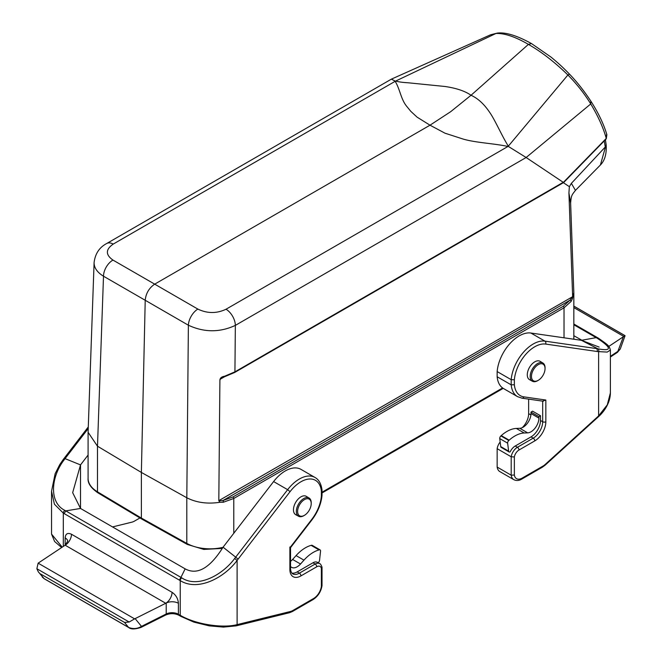<?xml version="1.0" encoding="UTF-8"?>
<svg xmlns="http://www.w3.org/2000/svg" width="662" height="662" viewBox="0 0 662 662"><rect width="100%" height="100%" fill="white"/><g stroke="black" fill="none" stroke-linecap="round" stroke-linejoin="round"><path stroke-width="0.99" d="M568.691 186.237L563.379 182.695M222.391 377.555L220.454 378.788L219.908 380.203C219.974 378.076 221.555 376.744 224.658 376.215L234.927 371.854L563.312 182.265M571.107 301.442A1.341 0.952 -145.9 0 0 570.04 300.151L572.63 296.394L572.39 298.744L571.107 301.442L564.024 307.805L233.777 498.469L223.334 502.235L219.825 502.293L218.808 500.662L219.908 380.203M218.808 500.662L572.448 296.799M570.636 203.209L568.923 192.923L572.63 296.394M568.923 192.923L569.361 186.692L571.38 183.349L605.283 146.997L604.224 140.94M572.39 298.744L573.822 292.687M563.354 182.389L606.268 138.408C603.339 127.807 598.167 116.322 590.752 103.951L526.141 157.506L563.312 182.364M590.761 101.816L590.752 103.951C584.43 93.673 576.817 84.024 567.905 74.988C554.698 62.096 541.541 51.893 528.417 44.379L471.03 95.27C477.89 98.373 484.071 104.033 489.59 112.25C494.928 119.714 502.251 136.686 508.342 146.145L507.961 146.459C494.423 143.489 476.177 142.802 463.417 139.152L444.996 133.194L430.01 125.192L417.077 117.141L410.837 111.373L406.824 106.474C400.866 99.391 399.997 89.022 395.14 81.318M113.219 244.088A13.405 7.737 -120 0 0 106.681 243.525L391.391 79.142L395.363 81.194L113.219 244.088C105.531 249.458 105.457 254.787 112.979 260.083L154.693 284.147L430.01 125.192L450.698 111.679L471.03 95.27C465.08 91.083 456.383 88.154 444.955 86.482L407.875 82.758C402.86 82.485 398.781 81.922 395.628 81.07L395.148 81.327M563.511 182.621L234.654 372.483A1.341 0.778 -120 0 0 234.927 371.854L235.349 325.39L526.141 157.506L508.184 146.335L226.04 309.228A13.405 7.737 -120 0 1 235.349 325.39C219.809 332.597 204.153 332.539 188.38 325.216A13.405 7.472 -60 0 1 197.855 309.088C207.314 313.598 216.714 313.647 226.04 309.228M88.104 432.294L97.488 446.213M112.979 260.083A13.405 8.002 120 0 0 103.504 276.211C97.198 272.355 94.062 267.804 94.095 262.549C95.187 253.728 99.374 247.381 106.681 243.525M88.087 432.716L88.087 478.394A33.514 19.347 0 0 0 97.496 491.833L141.37 518.065L186.8 543.394L186.8 497.766C196.407 502.657 207.413 504.163 219.825 502.293M97.951 492.859L141.842 519.091L141.37 518.065L141.37 472.436L145.218 300.275L103.504 276.211L97.488 446.205L97.496 491.833A2.234 1.316 120.9 0 0 97.951 492.859C90.926 487.985 87.632 483.169 88.087 478.394M197.855 309.088L154.693 284.147C149.066 288.02 145.905 293.39 145.218 300.275L188.38 325.216L186.808 497.766L141.37 472.436L97.488 446.205M571.38 183.349L575.435 190.383L600.401 164.995L606.144 144.639L605.407 139.723M508.342 146.145L567.905 74.988L569.171 74.376M497.278 33.1C505.545 32.049 516.948 35.533 531.478 43.568L528.417 44.379C515.4 36.799 504.593 33.166 495.987 33.464L395.628 81.07M497.245 33.125L490.575 34.78M606.615 133.989L606.268 138.408A1.341 0.53 40.4 0 1 606.26 138.821L606.011 139.094A1.341 0.621 -135.8 0 0 606.078 138.615M224.286 376.703L224.658 376.215M223.334 502.235A1.341 0.48 79.2 0 0 222.97 500.538L232.999 496.939L563.238 306.274L570.04 300.151L222.97 500.538L218.998 500.861M606.88 134.709L606.26 138.821A1.341 0.53 40.4 0 1 606.102 138.904M522.26 427.66A13.405 7.737 120 0 0 528.64 413.634L528.64 399.128M573.838 335.708L584.025 341.443M573.838 324.761L596.156 337.645L581.41 340.309L597.877 348.791C612.184 351.464 611.903 347.906 597.041 338.125L596.172 337.645L597.273 337.537L573.838 324.008M542.948 363.049L540.142 361.344A10.584 6.115 120 0 0 529.484 367.418A10.584 6.115 120 0 0 529.55 379.682L532.43 381.262A10.518 6.074 -60 0 1 530.734 372.855A10.518 6.074 -60 0 1 537.627 363.529A10.518 6.074 -60 0 1 542.948 363.049A10.518 6.074 -60 0 1 545.058 367.973L545.049 368.701A9.607 5.544 120 0 0 538.256 364.638A9.607 5.544 120 0 0 531.462 376.471A9.607 5.544 120 0 0 538.38 380.253A9.607 5.544 120 0 0 545.049 368.701M573.838 307.607L623.803 336.453L608.767 346.441M497.154 467.074L511.196 475.184A13.405 7.737 120 0 0 513.861 479.693L499.818 471.584A13.405 7.737 -60 0 1 497.154 467.074L497.154 448.679A8.937 5.164 -60 0 1 500.166 442.017M597.596 351.563L607.219 352.085L610.389 350.033L610.389 392.88L607.294 404.846L598.614 415.901L545.157 464.476A11.171 6.446 -60 0 1 542.981 466.081L522.144 478.113A11.171 6.446 -60 0 1 514.357 475.035L514.357 456.97A6.703 3.873 -60 0 1 518.983 450.019L534.78 440.892A15.64 9.028 120 0 0 545.844 421.744L545.844 400.038L523.899 396.869A29.045 16.773 -60 0 1 514.357 384.763L514.357 379.773L511.196 379.674L497.154 371.572A31.279 18.064 -60 0 1 530.883 333.027L581.41 340.309L599.127 347.087M503.517 388.544A31.279 18.064 -60 0 1 497.154 376.752L511.196 384.854A31.279 18.064 120 0 0 517.56 396.654L503.517 388.544M497.154 371.572L497.154 376.752M540.49 415.728L532.587 411.168L531.007 412.087L531.007 413.543A11.171 6.446 -60 0 1 519.769 428.297L516.319 428.43A31.279 18.064 120 0 0 501.242 435.613L500.902 435.919A2.234 1.291 120 0 0 499.744 438.592L500.729 446.593A2.234 1.291 120 0 0 501.184 447.38L509.078 451.939A2.234 1.291 120 0 0 510.154 451.856A8.937 5.164 -60 0 1 515.21 446.014L531.007 436.895A13.405 7.737 -60 0 0 540.49 420.478L540.49 415.728L538.909 416.646L531.007 412.087M514.357 456.97L511.196 456.78L497.154 448.679M597.877 348.791A2.234 1.787 -80.3 0 1 598.614 351.737L598.614 415.901A2.234 0.869 47.3 0 1 598.547 416.638L597.935 417.201A2.234 0.869 47.3 0 0 598.001 416.472M514.357 475.035L511.196 475.184L511.196 456.78A8.937 5.164 120 0 1 517.403 447.28L515.21 446.014M545.844 400.038L542.683 401.048M514.357 384.763L511.196 384.854L511.196 379.674A31.279 18.064 120 0 1 544.925 341.137L530.883 333.027M597.612 351.563L596.867 348.626L544.925 341.137A2.234 1.779 -81.8 0 1 545.662 344.075L597.612 351.563M623.803 336.453L625.06 335.725L624.638 335.477M623.364 336.751L617.853 351.357L620.261 349.023L625.06 335.725L573.838 306.15M610.389 356.313L617.853 351.357A2.234 1.374 56.4 0 1 617.398 352.374L610.389 357.025M538.909 416.646L538.909 418.103A11.171 6.446 -60 0 1 527.672 432.857L524.213 432.998A31.279 18.064 120 0 0 509.144 440.172L508.797 440.478A2.234 1.291 120 0 0 507.638 443.151L508.631 451.153A2.234 1.291 120 0 0 509.078 451.939M538.38 380.253L537.759 380.625A10.518 6.074 -60 0 1 537.627 380.7A10.518 6.074 -60 0 1 532.43 381.262M290.535 566.449A11.171 6.446 120 0 0 291.586 567.342A11.171 6.446 120 0 0 300.515 564.007L303.966 560.151A31.279 18.064 -60 0 1 319.043 549.932L319.39 549.832A2.234 1.291 -60 0 1 320.094 549.899A2.234 1.291 -60 0 1 320.54 551.173L319.556 560.317A2.234 1.291 -60 0 1 318.116 562.725M290.535 561.384A11.171 6.446 120 0 0 292.612 559.448L296.071 555.592A31.279 18.064 -60 0 1 311.14 545.364L311.488 545.273A2.234 1.291 -60 0 1 312.199 545.339L320.094 549.899M312.977 562.774L315.162 564.041A8.937 5.164 120 0 1 319.63 563.602L317.446 562.336A8.937 5.164 -60 0 0 312.977 562.774L297.172 571.902A13.405 7.737 -60 0 1 291.785 573.069M88.087 455.059L80.516 464.898L80.516 508.449L65.77 510.882L180.941 577.372L185.153 568.857L80.516 508.449L72.663 492.677L80.516 464.898L65.058 458.634L64.049 459.991C51.065 476.772 48.707 502.524 64.884 510.385L65.761 510.882L64.173 513.604L179.377 580.119L180.941 577.38L181.777 577.876C197.4 588.377 222.101 575.518 234.662 558.488L235.689 557.147L223.069 547.201L273.605 481.564A31.279 18.064 -60 0 1 300.962 469.366L315.004 477.476A31.279 18.064 120 0 0 287.639 489.673L235.697 557.147M309.113 498.047L306.299 496.351A10.584 6.115 120 0 0 295.649 502.425A10.584 6.115 120 0 0 295.715 514.68L298.595 516.269A10.518 6.074 -60 0 1 296.899 507.862A10.518 6.074 -60 0 1 303.792 498.536A10.518 6.074 -60 0 1 309.113 498.047A10.518 6.074 -60 0 1 311.223 502.979L311.214 503.699A9.607 5.544 120 0 0 304.421 499.636A9.607 5.544 120 0 0 297.627 511.478A9.607 5.544 120 0 0 304.545 515.259A9.607 5.544 120 0 0 311.214 503.699M67.714 540.978A8.937 5.164 -0 0 0 65.141 537.883M166.212 603.024A8.937 5.164 0 0 1 178.409 603.272C178.037 598.614 175.918 594.956 172.062 592.316L71.488 534.251C67.665 532.505 65.555 533.721 65.149 537.892L65.149 545.207L165.74 603.264L166.212 603.024L166.212 613.972L141.486 626.384C137.332 628.867 133.037 629.206 128.577 627.394A2.234 1.291 120 0 0 128.8 627.593A2.234 1.291 120 0 0 129.156 627.692M71.488 534.251A8.937 5.164 -60 0 1 65.166 545.198L65.579 544.925M38.131 563.163L36.865 568.732L38.28 571.778L43.998 578.563A2.234 1.291 120 0 0 44.23 578.762L128.8 627.593C130.968 629.421 135.04 629.363 141.023 627.411A2.234 1.2 -116.7 0 0 141.486 626.384L135.147 618.622L134.626 618.871L38.131 563.163L65.166 545.198M112.523 526.927L131.953 522.144A13.405 7.737 120 0 0 134.568 521.052L139.939 517.957M62.22 547.151L51.537 534.077L51.537 491.312M88.286 426.949L63.113 459.668L59.729 464.633L55.145 473.702L51.537 491.254L54.425 504.212L63.312 513.1A2.234 1.283 -59.7 0 1 64.884 510.385M64.313 458.783L65.058 458.634L88.228 428.537M63.113 459.668L64.049 459.991M172.062 592.316A8.937 5.164 -60 0 1 165.74 603.264L135.147 618.622M134.618 618.871L129.164 622.023L124.539 622.446L128.577 627.394L43.998 578.563L42.26 577.032M223.069 547.201C209.887 568.203 197.251 575.419 185.153 568.857M236.334 625.764A2.234 1.605 -103 0 0 236.665 625.731L236.036 625.88A2.234 1.605 -103 0 0 237.112 624.614C222.846 628.47 195.596 624.448 180.238 615.288L180.238 580.607C197.864 591.704 224.153 577.901 237.112 560.449L238.13 559.1M322.022 585.68L321.368 586.449A11.171 6.446 -60 0 1 313.581 598.522L292.745 610.554A11.171 6.446 -60 0 1 290.568 611.456A2.234 1.597 -103.8 0 1 289.526 612.714L236.673 625.731A2.234 1.605 -103 0 0 237.724 624.473L237.112 624.614L237.112 560.449L234.662 558.488M322.022 585.547L322.022 567.384M321.98 567.218L321.368 568.385L321.368 586.449M289.882 546.994L289.882 569.519A15.64 9.028 120 0 0 300.945 575.899L316.742 566.78A6.703 3.873 -60 0 1 321.368 568.385M322.022 495.259L322.022 490.228M322.022 495.375L321.368 496.186A29.045 16.773 -60 0 1 311.827 519.306L289.882 547.813L289.882 567.69M321.989 490.153L321.368 491.187L321.368 496.186M235.689 557.147L238.113 559.125L290.064 491.651A29.045 16.773 -60 0 1 321.368 491.187M179.832 615.759L178.401 614.22A8.937 5.164 -0 0 0 166.212 613.972A2.234 1.2 -116.7 0 1 165.748 614.998L141.023 627.411M304.545 515.259L303.924 515.632A10.518 6.074 -60 0 1 303.792 515.706A10.518 6.074 -60 0 1 298.595 516.269M224.319 376.877L220.173 379.268M232.999 496.939A1.341 0.778 -120 0 1 233.777 498.469L233.777 533.291M322.022 492.214L502.607 387.957M564.024 337.81L564.024 307.805A1.341 0.778 -120 0 0 563.238 306.274M222.275 548.409L203.813 549.419L187.263 544.421A2.234 1.266 -60.9 0 1 186.8 543.394A33.514 19.347 0 0 0 222.986 547.333M530.924 414.95L528.64 413.634M514.357 379.773A29.045 16.773 -60 0 1 545.662 344.075M542.683 401.155L542.683 421.744L540.49 420.478M545.844 421.744A2.234 1.291 180 0 1 542.683 421.744A13.405 7.737 -60 0 1 533.2 438.161L531.007 436.895M534.78 440.892A2.234 1.291 -120 0 0 533.2 438.161L517.403 447.28A2.234 1.291 -120 0 1 518.983 450.019M545.157 464.476A2.234 0.885 47.7 0 1 545.083 465.212L597.927 417.201M522.144 478.113A2.234 1.291 60 0 1 521.681 479.139L542.517 467.107A2.234 1.291 -120 0 0 542.981 466.081M523.899 396.869A2.234 1.779 98.2 0 1 521.995 398.168L517.56 396.654M610.389 350.033C609.214 345.589 607.948 344.885 598.142 338.025A2.234 1.299 119.7 0 0 597.041 338.125M524.213 432.998L516.319 428.43M527.672 432.857L519.769 428.297M509.144 440.172L501.242 435.613M508.797 440.478L500.902 435.919M507.638 443.151L499.744 438.592M508.631 451.153L500.729 446.593M538.909 418.103L531.007 413.543M296.071 555.592L303.966 560.151M292.612 559.448L300.515 564.007M311.14 545.364L319.043 549.932M311.488 545.273L319.39 549.832M297.172 571.902L299.365 573.16A13.405 7.737 -60 0 1 292.662 573.83C291.371 572.845 290.659 571.099 290.535 568.6A2.234 1.291 180 0 1 289.882 569.519M316.742 566.78A2.234 1.291 60 0 0 315.162 564.041L299.365 573.16A2.234 1.291 60 0 1 300.945 575.899M290.568 611.456L237.724 624.473M63.312 546.423L63.312 513.1L64.173 513.604M178.401 603.272L178.401 614.22A2.234 1.291 -60 0 0 178.864 615.238C174.644 613.235 170.275 613.153 165.748 614.998M179.385 614.783L180.238 615.288A2.234 1.274 -59.3 0 0 180.676 616.297L178.864 615.238M181.777 577.876A2.234 1.299 119.7 0 0 180.238 580.607L179.377 580.119M36.865 568.732L129.164 622.023M40.49 573.921L124.539 622.446M38.288 571.769L44.222 578.762A2.234 1.291 120 0 0 44.503 578.853M273.605 481.564L287.639 489.673L290.064 491.651M292.745 610.554A2.234 1.291 60 0 1 292.281 611.58L313.118 599.549A2.234 1.291 -120 0 0 313.581 598.522M290.477 547.739L312.017 519.761L311.827 519.306M575.435 190.383C571.844 195.141 571.331 194.976 570.627 202.903L573.83 292.645M94.103 262.351L88.096 432.236M573.838 293.142L573.838 338.812M497.212 33.108L490.55 34.796L391.399 79.142M606.011 139.094L563.602 182.604M234.654 372.483L221.522 378.019M531.478 43.56L550.974 57.064C560.193 64.653 564.57 69.088 569.353 73.995C577.016 81.881 584.389 91.257 591.48 102.122C598.705 113.566 603.818 124.382 606.839 134.593M606.144 144.655C606.756 153.75 604.836 160.535 600.393 165.004M322.022 492.967L503.211 388.362M187.263 544.421L141.842 519.099M610.389 392.88C610.256 404.962 601.468 414.122 598.547 416.63M521.681 479.139C519.025 480.736 516.418 480.918 513.861 479.693M543.345 401.246L521.995 398.168M598.142 338.025L597.273 337.537M573.838 306.084L624.746 335.477M620.261 349.023L617.406 352.374M542.517 467.107L545.083 465.212M67.731 541.077L65.207 545.165M61.649 547.532L54.615 541.508L51.537 534.068M236.036 625.88L223.458 627.096L209.217 625.863L193.883 622.115L180.676 616.297M322.013 585.762C320.929 591.77 317.967 596.363 313.118 599.549M319.63 563.602C320.259 563.561 321.053 564.736 321.997 567.119M290.535 568.6L290.535 547.408M322.022 495.416C321.136 503.939 317.81 512.049 312.017 519.761M315.004 477.476C318.894 479.627 321.236 483.839 322.022 490.112M289.526 612.714L292.281 611.58"/></g></svg>
